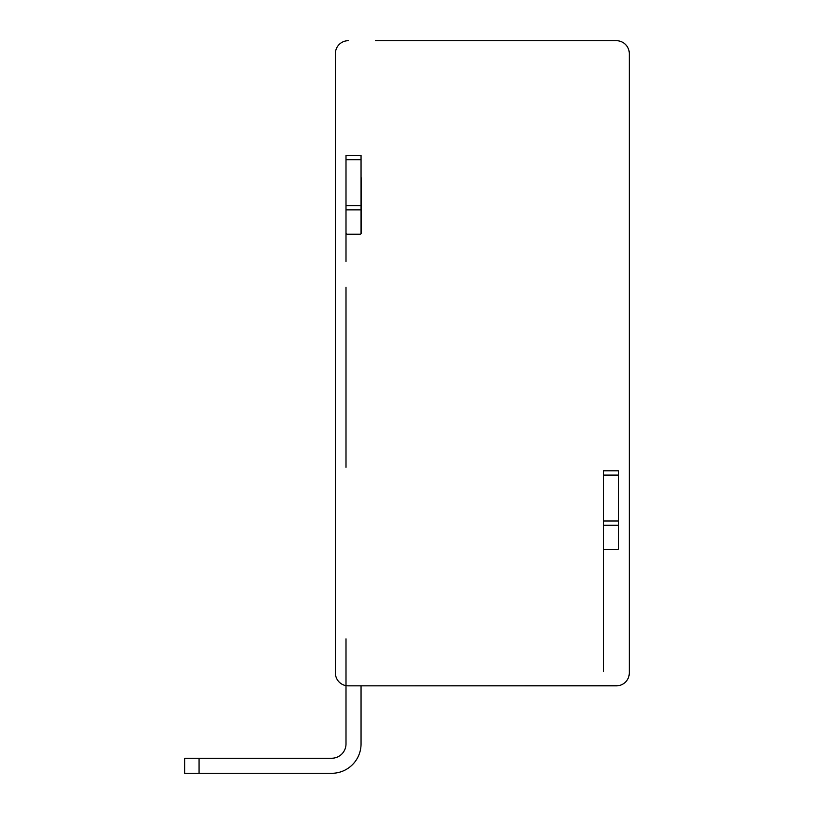 <?xml version="1.0" encoding="UTF-8"?>
<svg xmlns="http://www.w3.org/2000/svg" width="814" height="814" viewBox="0 0 814 814"><rect width="100%" height="100%" fill="white"/><g stroke="black" fill="none" stroke-linecap="round" stroke-linejoin="round"><path stroke-width="1.22" d="M618.396 685.693L361.05 685.846L361.05 743.915A29.385 29.385 0 0 1 331.664 773.3L184.707 773.3L184.707 758.251L331.664 758.251A14.337 14.337 0 0 0 346.001 743.915L346.001 638.848M346.001 467.328L346.001 287.291M346.001 261.487L346.001 155.393L361.05 155.393L361.05 233.669M335.388 672.944L335.388 53.602L335.388 672.944A12.902 12.902 0 0 0 348.29 685.846L616.381 685.846A12.902 12.902 0 0 0 629.293 672.944L629.293 53.602A12.902 12.902 0 0 0 616.381 40.7L589 40.7M375.386 40.7L616.381 40.7M603.337 671.509L603.337 470.797L618.396 470.797L618.396 475.101L603.337 475.101M618.396 549.074L618.396 525.274L603.337 525.274L603.337 548.219A1.435 1.435 0 0 0 604.771 549.654L617.246 549.654A1.435 1.435 0 0 0 618.681 548.219L618.681 493.732A1.435 1.435 0 0 0 618.396 492.877M618.396 475.101L618.396 525.274M361.05 177.472A1.435 1.435 0 0 1 361.335 178.327L361.335 232.814A1.435 1.435 0 0 1 359.9 234.249L347.436 234.249A1.435 1.435 0 0 1 346.001 232.814L346.001 209.87L361.05 209.87M629.293 53.602L629.293 672.944M348.29 40.7A12.902 12.902 0 0 0 335.388 53.602M199.043 773.3L199.043 758.251M361.05 159.697L346.001 159.697M361.05 205.576L346.001 205.576M618.396 520.98L603.337 520.98"/></g></svg>
